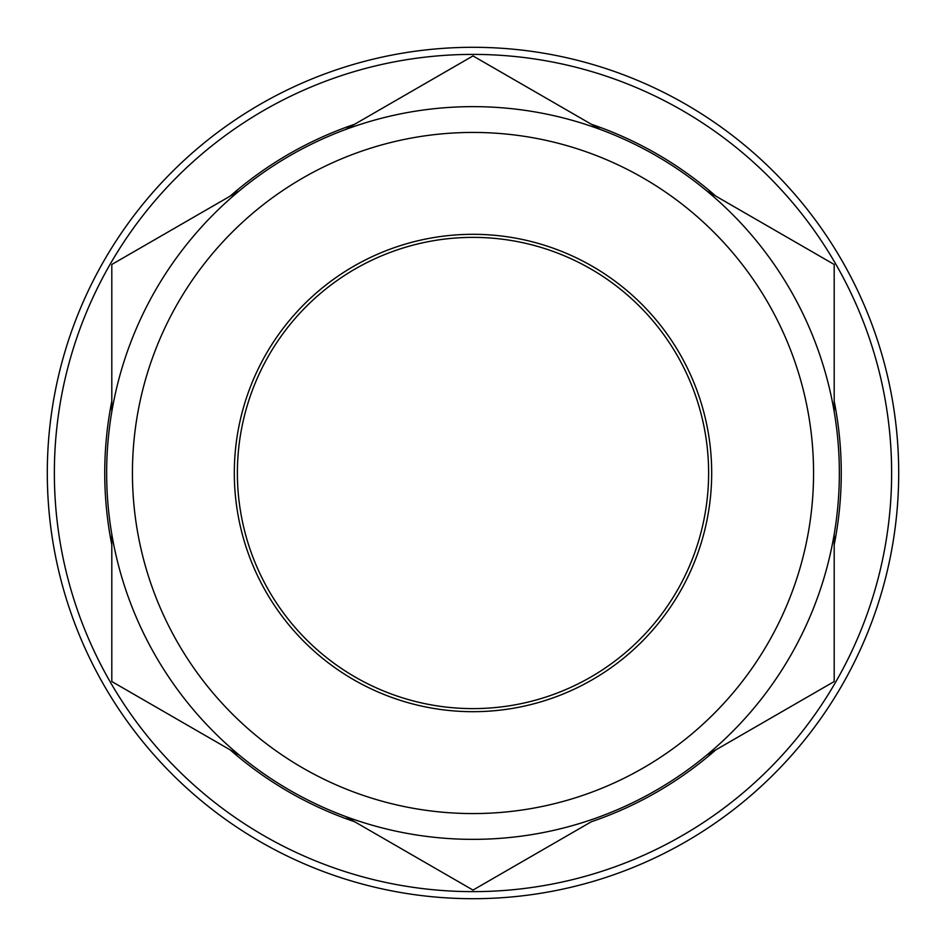 <?xml version="1.0" encoding="UTF-8"?>
<svg xmlns="http://www.w3.org/2000/svg" width="946" height="946" viewBox="0 0 946 946"><rect width="100%" height="100%" fill="white"/><g stroke="black" fill="none" stroke-linecap="round" stroke-linejoin="round"><path stroke-width="1.42" d="M473 106.638A366.362 366.362 0 0 0 112.42 537.789A366.362 366.362 0 0 0 600.533 816.445A366.362 366.362 0 0 0 473 106.638M473 132.44A340.56 340.56 0 0 1 767.939 643.28A340.56 340.56 0 0 1 178.061 643.28A340.56 340.56 0 0 1 473 132.44M473 234.312A238.688 238.688 0 0 0 266.287 592.338A238.688 238.688 0 0 0 679.713 592.338A238.688 238.688 0 0 0 473 234.312M473 237.375A235.625 235.625 0 0 1 677.052 590.812A235.625 235.625 0 0 1 268.948 590.812A235.625 235.625 0 0 1 473 237.375M47.3 473A425.7 425.7 0 0 1 685.85 104.332A425.7 425.7 0 0 1 685.85 841.668A425.7 425.7 0 0 1 47.3 473A425.7 425.7 0 0 1 685.85 104.332A425.7 425.7 0 0 1 685.85 841.668A425.7 425.7 0 0 1 47.3 473M706.662 190.832L834.195 264.466L834.195 411.723M715.767 749.918A368.266 368.266 0 0 1 591.427 821.707L473 890.08L345.467 816.445M834.195 534.277L834.195 681.534L706.662 755.168M239.338 755.168L111.805 681.534L111.805 534.277M345.467 129.555L473 55.92L600.533 129.555M111.805 411.723L111.805 264.466L239.338 190.832M54.36 473A418.64 418.64 0 0 1 883.599 391.384A418.64 418.64 0 0 1 513.997 889.618A418.64 418.64 0 0 1 54.36 473M111.805 544.79A368.266 368.266 0 0 1 111.805 401.21M230.233 196.082A368.266 368.266 0 0 1 354.573 124.293M591.427 124.293A368.266 368.266 0 0 1 715.767 196.082M834.195 401.21A368.266 368.266 0 0 1 834.195 544.79M354.573 821.707A368.266 368.266 0 0 1 230.233 749.918"/></g></svg>
